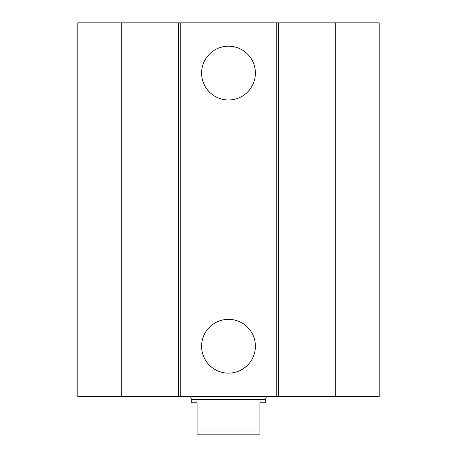 <?xml version="1.0" encoding="UTF-8"?>
<svg xmlns="http://www.w3.org/2000/svg" width="457" height="457" viewBox="0 0 457 457"><rect width="100%" height="100%" fill="white"/><g stroke="black" fill="none" stroke-linecap="round" stroke-linejoin="round"><path stroke-width="0.69" d="M255.394 73.086A26.894 26.894 0 0 1 215.053 96.376A26.894 26.894 0 0 1 215.053 49.796A26.894 26.894 0 0 1 255.394 73.086M255.394 346.24A26.894 26.894 0 0 1 215.053 369.53A26.894 26.894 0 0 1 215.053 322.945A26.894 26.894 0 0 1 255.394 346.24M121.751 22.85L121.751 396.476L77.793 396.476L77.793 22.85L276.211 22.85L276.211 396.476L379.207 396.476L379.207 22.85L335.249 22.85L335.249 396.476M180.789 22.85L180.789 396.476L276.211 396.476M178.264 22.85L178.264 396.476L180.789 396.476M276.211 22.85L278.736 22.85L278.736 396.476M278.736 22.85L335.249 22.85M121.751 396.476L178.264 396.476M197.104 402.754L197.104 434.15L259.896 434.15L259.896 402.754L265.237 402.754L265.237 399.612L191.763 399.612L191.763 402.754L197.104 402.754M259.896 431.008L197.104 431.008M266.174 396.476L266.174 397.984L190.826 397.984L190.826 396.476M191.763 399.612L190.826 397.984M265.237 399.612L266.174 397.984"/></g></svg>
